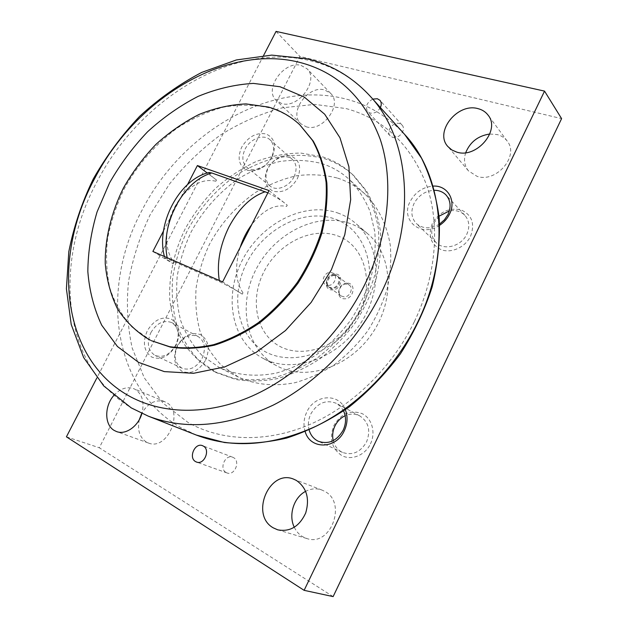 <?xml version="1.0" encoding="UTF-8"?>
<svg xmlns="http://www.w3.org/2000/svg" width="628" height="628" viewBox="0 0 628 628"><rect width="100%" height="100%" fill="white"/><g stroke="black" fill="none" stroke-linecap="round" stroke-linejoin="round"><path stroke-width="0.47" stroke-dasharray="3.14 2.35" d="M337.566 178.109C347.888 181.437 357.089 186.806 365.158 194.233C378.158 207.154 386.958 224.73 390.278 245.281C391.464 259.411 390.428 273.926 387.154 288.825C382.617 303.638 376.062 317.76 367.49 331.199C357.921 343.94 346.994 355.032 334.708 364.483C321.913 372.773 308.686 378.841 295.042 382.688C274.295 386.699 255.423 384.831 238.42 377.09L221.378 365.284C212.021 355.44 204.869 343.963 199.924 330.862C196.321 317.124 195.049 302.79 196.124 287.844C198.495 272.85 202.985 258.249 209.595 244.041C221.119 223.003 236.489 205.78 255.706 192.364C268.784 184.561 282.38 179.027 296.495 175.769C310.648 173.94 324.338 174.717 337.566 178.109M321.56 163.5C332.031 166.797 341.357 172.198 349.521 179.702C358.141 188.628 364.986 199.241 370.08 211.534L374.767 231.661C375.882 246.097 374.728 260.958 371.305 276.226C366.579 291.431 359.805 305.938 350.989 319.762C341.137 332.871 329.928 344.301 317.352 354.066C304.258 362.631 290.748 368.926 276.838 372.946C256.036 377.271 236.191 375.261 219.321 367.545L202.114 355.566C192.71 345.557 185.558 333.876 180.652 320.523C177.112 306.519 175.95 291.887 177.167 276.626C179.702 261.319 184.373 246.388 191.187 231.842C203.032 210.302 218.756 192.615 238.342 178.768C251.671 170.698 265.511 164.944 279.853 161.49C294.234 159.488 308.136 160.164 321.56 163.5M246.749 262.826C231.159 293.339 235.916 330.642 259.678 348.14C283.212 365.865 323.075 358.682 347.904 329.99L359.483 313.286L361.139 310.075C379.916 272.222 365.889 229.291 334.614 218.913C303.575 207.97 263.807 228.749 246.749 262.826M359.483 311.841L348.564 328.287C328.075 351.963 295.011 358.093 275.135 343.445C255.07 329.001 250.705 297.743 263.736 272.12C277.984 243.499 311.551 226.323 337.456 235.814C363.565 244.834 374.987 280.63 359.483 311.841M151.301 340.674L132.013 327.039C122.068 315.923 114.657 302.916 109.798 288.017C106.446 272.379 105.7 256.012 107.561 238.93C110.85 221.763 116.447 204.979 124.344 188.581C137.626 164.622 155.901 143.702 177.379 127.979C192.168 118.519 207.483 111.596 223.309 107.192C239.166 104.405 254.458 104.601 269.208 107.788C281.006 111.132 291.431 117.012 300.482 125.443M324.072 158.523C335.368 162.032 345.4 167.864 354.153 176.028L366.579 191.061C373.268 202.82 377.844 215.977 380.309 230.531C381.439 245.65 380.207 261.201 376.596 277.184C371.635 293.095 364.538 308.285 355.299 322.753C344.992 336.475 333.264 348.454 320.107 358.682C306.409 367.67 292.279 374.288 277.725 378.535C263.234 381.329 249.3 381.667 235.947 379.532L216.268 372.553L198.691 360.119C188.855 349.568 181.39 337.275 176.287 323.247C172.621 308.544 171.436 293.197 172.739 277.215C175.416 261.177 180.322 245.548 187.466 230.327C199.869 207.797 216.322 189.271 236.811 174.749C250.76 166.279 265.251 160.219 280.284 156.56C295.364 154.417 309.957 155.077 324.072 158.523M213.897 371.384L233.608 378.37C246.985 380.505 260.942 380.16 275.464 377.342C290.058 373.071 304.227 366.43 317.964 357.403C331.152 347.135 342.919 335.116 353.266 321.34C362.529 306.817 369.656 291.58 374.641 275.621C378.276 259.592 379.524 243.994 378.401 228.835C375.937 214.242 371.368 201.054 364.672 189.271L352.237 174.215C343.461 166.043 333.421 160.203 322.101 156.702L300.639 153.051C285.685 153.256 270.786 156.105 255.934 161.608C241.403 168.492 227.862 177.473 215.31 188.565C203.543 200.654 193.51 214.07 185.189 228.82C174.129 251.577 168.712 275.99 169.756 299.525C171.625 314.926 175.981 329.127 182.819 342.134C191.038 354.145 201.4 363.895 213.897 371.384M240.179 247.338C234.558 266.547 235.484 281.697 242.965 292.797L242.22 294.124C236.701 290.521 229.134 286.368 219.51 281.682L167.401 258.869L164.85 258.084L173.328 263.831L173.932 262.535L173.328 263.831M306.087 126.73C322.313 132.602 342.998 104.578 330.666 93.399L324.739 89.992C308.003 84.694 288.095 113.04 300.969 123.842L306.087 126.73M301.048 65.414L307.076 68.813C319.581 80.101 298.096 109.256 281.572 103.463L276.367 100.574C263.336 89.671 283.989 60.249 301.048 65.414M465.709 152.69C463.488 159.685 464.406 165.753 468.48 170.894L477.092 176.358C496.246 183.148 519.615 155.877 507.196 141.08C504.771 137.862 501.482 135.695 497.329 134.596L489.801 134.007M139.345 419.583C137.202 429.693 139.447 437.135 146.073 441.9L148.412 443.015C167.299 451.077 184.522 411.191 166.137 402.383L164.819 401.739C155.728 399.047 148.035 402.925 141.732 413.357M113.786 395.514C120.16 388.559 126.848 386.291 133.843 388.708L135.185 389.368C142.336 394.227 144.573 402.25 141.904 413.436M294.304 527.308C296.22 531.319 298.952 534.42 302.492 536.602L306.864 538.541C330.909 547.169 347.339 502.306 324.472 491.237L322.007 490.083C316.543 488.097 311.096 488.513 305.663 491.324M392.641 137.336C398.961 139.502 406.599 129.564 402.053 125.082L399.502 123.535C393.104 121.447 385.576 131.456 390.208 135.876L392.641 137.336M380.395 107.537C377.813 111.847 374.398 113.684 370.159 113.056L367.67 111.588C365.025 106.744 366.728 102.584 372.796 99.106M226.104 472.523L227.053 472.963C234.519 476.103 240.736 461.25 233.514 457.616L232.729 457.247C225.311 453.95 218.874 468.724 226.104 472.523M293.983 176.853C297.232 169.623 296.683 163.814 292.35 159.426C286.03 153.436 272.89 158.35 268.14 168.288C264.781 175.691 265.424 181.61 270.048 186.029C276.351 191.611 289.273 186.752 293.983 176.853M245.116 149.103C250.062 138.851 263.509 133.646 269.899 139.706C274.271 144.15 274.766 150.108 271.382 157.573C266.468 167.786 253.241 172.928 246.883 167.284C242.204 162.801 241.623 156.741 245.116 149.103M297.374 178.674C301.77 167.629 299.705 160.116 291.164 156.137C281.611 154.402 273.73 158.609 267.512 168.751C263.069 179.514 265.016 187.011 273.337 191.25C282.922 193.259 290.929 189.067 297.374 178.674M272.065 157.031C265.354 167.833 257.119 172.26 247.338 170.314C238.891 166.067 236.992 158.374 241.654 147.25C248.123 136.731 256.232 132.288 265.974 133.929C274.664 137.893 276.689 145.594 272.065 157.031M439.027 216.213L433.713 223.199C430.392 230.79 431.216 237.274 436.177 242.659C444.027 250.941 461.439 246.278 466.824 234.181C469.98 226.92 469.328 220.648 464.893 215.365C460.826 211.275 455.645 209.807 449.342 210.945M439.608 224.031C430.737 229.212 423.005 229.071 416.395 223.599C411.34 218.097 410.547 211.416 414.017 203.551C418.609 195.261 425.392 190.834 434.364 190.276M470.576 236.207C475.16 223.552 471.926 214.76 460.874 209.815C448.769 207.452 439.255 212.013 432.331 223.505C427.676 235.775 430.722 244.551 441.484 249.818C451.618 253.469 465.411 247.11 470.576 236.207M439.663 225.279C421.262 238.295 399.848 220.169 410.178 201.478C415.344 192.089 423.005 186.963 433.179 186.092M202.083 358.423C206.172 348.501 204.814 341.169 198.016 336.451C190.048 333.523 183.227 336.694 177.567 345.981C173.359 356.1 174.843 363.51 182.018 368.22C189.852 370.826 196.548 367.561 202.083 358.423M150.877 332.605C156.749 323.004 163.727 319.676 171.805 322.619C178.682 327.424 179.977 334.952 175.691 345.212C169.945 354.671 163.092 358.086 155.132 355.464C147.886 350.675 146.465 343.061 150.877 332.605M205.584 360.197C210.27 348.54 208.582 340.023 200.528 334.653C191.407 331.647 183.651 335.36 177.261 345.808C172.551 357.136 174.113 365.622 181.939 371.258C191.085 374.594 198.966 370.905 205.584 360.197M176.021 345.392C169.113 356.523 161.019 360.409 151.733 357.049C143.82 351.295 142.344 342.543 147.297 330.799C153.962 319.95 161.922 316.033 171.185 319.048C179.349 324.511 180.958 333.295 176.021 345.392M333.217 440.636C334.63 446.147 337.715 450.072 342.464 452.403C352.402 455.771 360.433 452.286 366.556 441.955C370.858 430.596 368.628 421.938 359.875 415.971C355.173 413.585 350.275 413.507 345.165 415.728M309.157 430.109C307.744 424.669 308.309 419.261 310.852 413.876C317.501 402.823 326.058 399.337 336.514 403.411L340.596 406.559L343.594 410.963M370.442 443.918C376.015 432.543 371.949 418.295 362.097 413.616C350.487 409.589 341.106 413.514 333.963 425.392C328.978 438.407 331.576 448.463 341.773 455.551C351.429 460.779 365.025 455.371 370.442 443.918M305.208 431.75C303.175 425.148 303.724 418.523 306.864 411.866C314.612 394.408 339.151 392.657 345.353 409.739M278.636 366.783C307.382 381.18 350.189 366.689 372.679 332.722C395.42 298.92 392.139 254.293 367.631 233.695C362.332 229.157 356.421 225.727 349.875 223.419C316.795 211.801 274.891 233.106 256.405 268.658C237.541 304.031 245.258 348.587 276.241 365.551L278.636 366.783M337.605 212.923C344.223 215.231 350.204 218.67 355.55 223.262C380.301 244.041 383.425 289.461 360.174 324.009C337.181 358.729 293.676 373.676 264.647 359.145L262.221 357.897C230.955 340.769 223.435 295.505 242.722 259.466C261.633 223.238 304.14 201.329 337.605 212.923M328.303 285.426C334.151 285.669 338.17 276.328 333.539 273.282L330.391 272.301C324.511 272.112 320.555 281.493 325.265 284.5L328.303 285.426M333.884 274.915C328.028 274.711 324.103 284.052 328.797 287.051L331.82 287.977C337.652 288.228 341.64 278.934 337.024 275.896L333.884 274.915M334.803 273.996C325.367 273.777 322.69 290.356 332.291 289.924C341.852 290.214 344.434 273.408 334.803 273.996M346.13 284.068C340.352 283.84 336.522 293.001 341.169 295.976L344.16 296.903C349.914 297.177 353.8 288.064 349.239 285.049L346.13 284.068M334.575 275.433C328.727 275.229 324.802 284.555 329.496 287.553L332.518 288.48C338.343 288.731 342.323 279.444 337.715 276.406L334.575 275.433M347.009 283.157C337.691 282.89 335.14 299.187 344.615 298.802C354.043 299.14 356.516 282.631 347.009 283.157M263.587 55.507L96.861 377.946M333.13 596.6L99.287 447.764L299.917 56.449L561.597 118.621M276.053 31.4L299.917 56.449M66.419 436.821L99.287 447.764M163.461 231.033L187.552 184.538M216.503 180.001L215.804 181.233L216.503 180.008C211.518 176.397 209.069 173.901 209.14 172.512M215.804 181.233C203.833 178.423 192.16 183.894 180.762 197.647C175.934 203.951 172.253 211.055 169.717 218.96C164.575 237.141 165.98 251.663 173.932 262.535M267.889 192.82C276.406 197.216 282.843 201.321 287.192 205.121L286.58 206.471C274.954 203.857 263.328 209.925 251.695 224.675M269.035 190.551L287.192 205.121M216.448 179.985L207.256 173.022M152.879 251.459L173.273 263.807M242.965 292.797L242.282 294.155L222.602 281.917M287.255 205.144L286.58 206.471M196.328 435.063L180.605 427.495C110.968 387.602 100.488 286.941 141.975 210.341C181.484 132.634 270.48 79.128 346.295 99.13C368.848 104.97 388.308 116.753 404.675 134.471M414.284 321.803C391.817 368.094 351.821 406.701 308.536 425.038C265.157 443.203 220.805 441.013 188.125 422.518L163.044 403.152L144.252 377.813L132.202 348.061C127.492 326.568 126.267 304.36 128.544 281.423C132.712 258.508 139.934 236.246 150.225 214.635L169.285 184.287C184.334 165.549 201.337 149.166 220.287 135.138C240.092 122.727 260.793 113.613 282.404 107.804L314.824 104.381L346.334 108.62C383.755 118.99 410.445 144.314 426.404 184.577C440.322 224.149 436.593 275.433 414.284 321.803M148.271 416.144L132.178 408.349C61.191 367.003 53.105 261.884 97.238 181.319C139.416 99.64 231.646 41.793 309.949 60.618C333.248 66.121 353.297 77.958 370.088 96.108M167.142 257.692L167.401 258.869M219.282 280.473L219.51 281.682M365.158 194.233L349.521 179.702M238.42 377.09L219.321 367.545M358.117 314.495L359.483 313.286M348.564 328.287L347.904 329.99M354.153 176.028L352.237 174.215M217.508 373.173L215.137 372.012M330.666 93.399L307.076 68.813M507.196 141.08L488.113 115.183M148.412 443.015L116.533 431.554M306.864 538.541L277.702 529.828M402.053 125.082L379.948 100.292M227.053 472.963L196.517 462.051M292.35 159.426L269.899 139.706M464.893 215.365L446.131 195.112M198.016 336.451L171.805 322.619M359.875 415.971L336.514 403.411M367.631 233.695L355.55 223.262M328.797 287.051L325.265 284.5M341.169 295.976L329.496 287.553M349.239 285.049L337.715 276.406M337.024 275.896L333.539 273.282M276.241 365.551L262.221 357.897M342.464 452.403L318.286 441.256M182.018 368.22L155.132 355.464M436.177 242.659L416.395 223.599M270.048 186.029L246.883 167.284M232.729 457.247L202.538 445.692M390.208 135.876L367.67 111.588M322.007 490.083L293.841 479.243M164.819 401.739L133.843 388.708M468.48 170.894L447.905 146.567M300.969 123.842L276.367 100.574M164.426 256.507L164.85 258.084"/><path stroke-width="0.94" d="M364.829 284.421C389.093 234.809 393.96 180.534 380.23 139.33C364.366 97.497 337.205 71.773 298.74 62.141C224.243 43.921 135.46 99.569 94.812 178.25C52.257 255.871 60.17 356.594 127.971 395.365C161.09 414.315 206.887 415.948 252.393 395.923C297.798 375.725 340.415 333.947 364.829 284.421M331.364 269.75L344.772 234.762L350.667 199.704L348.917 166.75L339.968 137.775L324.684 114.218L304.25 97.034L280.01 86.735L253.343 83.398C234.817 84.497 216.37 88.838 198.001 96.437C180.024 105.7 163.225 117.467 147.604 131.747C132.908 147.195 120.246 164.222 109.602 182.803L97.097 211.848C91.131 231.865 88.038 251.765 87.834 271.531C89.364 290.874 93.988 308.764 101.712 325.202L117.436 346.499L138.56 362.364L164.301 371.603L193.518 373.307L224.691 366.933L256.004 352.481L285.481 330.556L311.174 302.39L331.364 269.75M299.721 124.721L313.254 141.112C320.052 153.483 324.59 167.456 326.858 183.015C327.706 199.233 326.026 216.008 321.811 233.341C316.159 250.635 308.246 267.214 298.072 283.087C286.784 298.174 274.036 311.409 259.827 322.768C245.077 332.801 229.958 340.266 214.47 345.165C199.107 348.493 184.436 349.152 170.455 347.127L151.301 340.674L169.529 346.672C183.509 348.689 198.189 348.03 213.567 344.686C229.071 339.779 244.198 332.298 258.964 322.258C273.188 310.876 285.952 297.633 297.256 282.522C307.437 266.633 315.366 250.03 321.026 232.713C325.249 215.365 326.945 198.574 326.097 182.332C323.828 166.765 319.291 152.785 312.493 140.397L299.721 124.721C290.662 116.29 280.237 110.41 268.431 107.066L246.003 103.91C230.335 104.625 214.682 108.149 199.021 114.477C183.682 122.256 169.325 132.218 155.94 144.369C143.365 157.549 132.532 172.096 123.449 187.992C111.282 212.468 104.9 238.585 105.245 263.65C106.705 280.033 110.795 295.105 117.514 308.866C125.718 321.544 136.237 331.78 149.079 339.567L150.367 340.211M477.979 108.636C482.249 109.712 485.632 111.894 488.113 115.183C500.838 130.294 476.464 158.86 456.744 152.102L451.815 149.951L447.905 146.567C434.113 132.006 457.388 102.56 477.979 108.636M141.904 413.436C138.403 426.216 125.671 435.22 116.533 431.554L114.17 430.416C104.358 424.889 104.319 406.065 113.786 395.514M296.369 480.436C306.715 487.728 309.824 498.577 305.71 512.982C299.383 526.515 290.05 532.128 277.702 529.828L273.219 527.826C249.669 514.709 269.545 468.504 293.841 479.243L296.369 480.436M372.796 99.106L377.334 98.737L379.948 100.292C381.526 102.254 381.675 104.672 380.395 107.537M203.331 446.076C210.694 449.789 204.131 465.262 196.517 462.051L195.559 461.596C188.204 457.702 194.978 442.324 202.538 445.692L203.331 446.076M449.342 210.945L439.027 216.213M434.364 190.276C439.153 190.323 443.078 191.933 446.131 195.112C450.661 200.513 451.281 206.973 447.984 214.501L444.451 219.792L439.608 224.031M433.179 186.092C447.442 185.158 456.65 200.395 449.522 214.132C447.262 218.677 443.98 222.398 439.663 225.279M345.165 415.728C340.714 417.84 337.315 421.239 334.967 425.917C332.691 430.737 332.11 435.651 333.217 440.636M343.594 410.963C346.334 417.118 346.185 423.555 343.131 430.282C336.741 441.029 328.46 444.687 318.286 441.256C313.741 439.043 310.703 435.33 309.157 430.109M345.353 409.739C347.928 416.584 347.559 423.625 344.246 430.855C336.011 449.46 310.154 449.609 305.208 431.75M96.861 377.946L66.419 436.821L304.125 590.336L544.539 91.115L276.053 31.4L263.587 55.507M305.663 491.324C293.896 497.266 288.189 515.078 294.304 527.308M141.732 413.357L139.345 419.583M489.801 134.007C478.144 135.75 470.113 141.983 465.709 152.69M544.539 91.115L561.597 118.621L333.13 596.6L304.125 590.336M209.14 172.512L211.73 172.959L267.889 192.82M207.256 173.022L197.396 165.549L269.035 190.551L222.602 281.917L152.879 251.459L163.461 231.033M187.552 184.538L197.396 165.549M404.675 134.471C443.235 175.51 451.76 253.045 417.769 322.046C395.899 367.113 358.203 405.468 316.528 425.996C272.85 445.951 232.784 448.973 196.328 435.063L224.392 442.512C244.465 444.498 265.197 443.023 286.596 438.085C308.003 431.13 328.727 420.862 348.76 407.282C367.992 391.966 385.184 374.194 400.334 353.957C413.962 332.667 424.575 310.334 432.158 286.949C437.849 263.422 440.189 240.414 439.184 217.924C436.295 196.164 430.4 176.233 421.498 158.13L404.675 134.471L370.088 96.108C409.684 138.113 417.659 219.721 380.945 293.417C357.324 341.514 317.171 382.782 273.306 405.076C227.367 426.75 185.684 430.439 148.271 416.144L196.328 435.063M211.73 172.959C197.467 177.3 185.464 188.376 175.738 206.188C166.938 223.992 164.073 241.16 167.142 257.692M265.259 191.744C251.09 196.533 238.993 208.261 228.961 226.936C219.855 245.595 216.629 263.438 219.282 280.473M251.695 224.675C246.749 231.418 242.91 238.978 240.179 247.338M370.088 96.108C352.284 76.891 331.113 64.417 306.566 58.687L271.743 55.115L236.348 59.958L201.776 72.385C179.498 84.058 158.798 98.698 139.675 116.306C121.722 135.295 106.258 156.184 93.274 178.964C81.907 202.491 73.759 226.716 68.813 251.64L66.403 288.731L71.223 324.527L83.634 357.52L103.761 385.953L131.228 407.878L148.271 416.144M209.367 172.457C179.2 178.862 155.65 224.541 164.426 256.507"/></g></svg>
